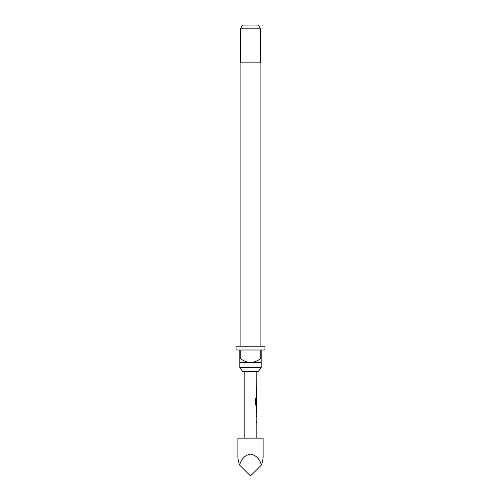 <?xml version="1.0" encoding="UTF-8"?>
<svg xmlns="http://www.w3.org/2000/svg" width="501" height="501" viewBox="0 0 501 501"><rect width="100%" height="100%" fill="white"/><g stroke="black" fill="none" stroke-linecap="round" stroke-linejoin="round"><path stroke-width="0.75" d="M256.8 414.045L256.8 415.542L256.431 415.542L256.431 416.87L256.8 416.87L256.8 421.322L256.431 421.322L256.431 422.644L256.8 422.644L256.8 438.162M256.431 421.322L256.431 422.644M256.669 406.994L256.669 408.271M256.669 412.724L256.669 414.001M256.8 371.41L256.669 399.529M256.669 403.981L256.669 405.447L255.967 405.447L256.8 405.447L256.431 408.183L256.731 414.045M256.75 399.529L256.431 403.38L256.8 399.529L256.8 403.981L256.055 403.981L256.011 398.658L255.253 398.658L255.253 404.213L255.967 405.447M256.431 395.533L256.431 396.855M256.431 386.935L256.431 388.256M244.2 371.41L244.2 438.162M256.431 415.542L256.431 416.87M256.606 398.351L256.431 403.38M256.431 389.759L256.431 391.081M256.8 408.271L256.75 412.724L256.8 408.271M263.094 438.162L237.906 438.162L237.906 457.056C237.919 459.022 238.476 461.684 239.591 465.041C241.576 458.622 245.208 454.983 250.5 454.138C255.792 454.983 259.424 458.622 261.409 465.041C262.524 461.684 263.081 459.022 263.094 457.056L263.094 438.162M258.316 371.41L242.684 371.41L239.797 367.634L261.203 367.634L258.316 371.41M260.889 346.222L260.889 62.838L240.111 62.838L240.111 346.222M240.424 28.826L242.603 25.05L258.397 25.05L260.576 28.826L240.424 28.826L240.424 62.838M260.576 28.826L260.576 62.838M239.797 358.816L240.743 358.816L240.743 349.999L260.257 349.999L260.257 358.816L261.203 358.816L261.203 349.999L264.985 349.999L264.985 346.222L236.015 346.222L236.015 349.999L239.797 349.999L239.797 362.592L261.203 362.592L261.203 367.634M239.797 362.592L239.797 367.634M261.203 362.592L261.203 358.816M260.257 358.816C257.37 361.027 254.12 362.286 250.5 362.592C246.905 362.298 243.655 361.039 240.743 358.816M239.591 465.041L250.5 475.95L261.409 465.041M255.898 403.894L255.898 398.658L255.253 398.658M256.618 412.636L256.744 408.359"/></g></svg>

